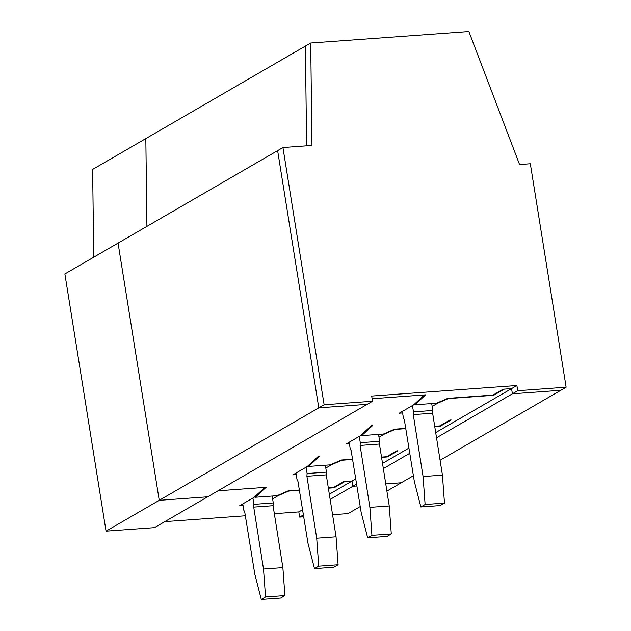 <?xml version="1.0" encoding="UTF-8"?>
<svg xmlns="http://www.w3.org/2000/svg" width="631" height="631" viewBox="0 0 631 631"><rect width="100%" height="100%" fill="white"/><g stroke="black" fill="none" stroke-linecap="round" stroke-linejoin="round"><path stroke-width="0.95" d="M386.898 491.092L401.245 482.77L385.762 483.898L401.245 482.77L413.408 475.727M440.083 460.259L560.809 390.289L512.404 393.799L511.575 388.601L504.311 389.13L493.679 395.298L448.262 398.587L437.827 403.122L437.764 402.704M93.735 257.203L92.639 169.416L145.832 138.583L146.92 226.379L145.832 138.583L305.388 46.102L306.627 145.824L305.388 46.102L310.712 43.026L468.88 31.55L519.558 164.541L530.332 163.752L566.125 387.205L560.809 390.289L512.404 393.799L436.526 437.78M106.047 531.152L318.797 407.847L277.624 150.628L118.06 243.109L159.241 500.328L207.638 496.81L159.241 500.328L118.06 243.109L64.875 273.933L106.047 531.152L154.453 527.642L367.203 404.337L318.797 407.847L277.624 150.628L282.94 147.544L311.982 145.438L310.712 43.026M402.61 412.958L399.265 413.202L413.628 404.881L424.45 394.927L372.116 398.721L425.68 394.832L414.859 404.786L436.597 403.209L447.781 398.358L493 395.077L503.104 389.217L511.575 388.601L512.404 393.799L517.728 390.715L566.125 387.205M440.399 425.562L440.493 426.122L451.126 419.962L449.919 420.049L439.815 425.901L434.704 426.272M405.733 428.378L394.596 429.183L383.411 434.041L361.666 435.619L372.495 425.665L371.265 425.751L360.443 435.705L346.08 444.027L349.416 443.79M330.155 499.437L352.847 486.28L356.886 485.988L352.847 486.28L356.578 484.119M383.34 468.604L409.771 453.287M329.327 494.231L352.011 481.082L352.847 486.28L352.011 481.082L355.742 478.921M382.512 463.406L408.927 448.097M435.705 432.582L516.892 385.525L517.728 390.715M299.354 490.027L288.217 490.839L277.041 495.69L255.295 497.267L266.116 487.313L218.003 490.808L264.886 487.408L254.064 497.362L239.709 505.683L243.045 505.439M334.028 487.219L334.115 487.779L344.755 481.611L352.011 481.082L343.54 481.698L333.436 487.558L328.333 487.929M432.188 406.396L437.827 403.122M352.548 459.202L341.41 460.007L330.226 464.866L308.48 466.443L319.302 456.489L318.079 456.576L307.25 466.53L292.894 474.859L296.231 474.615M387.213 456.387L387.3 456.947L397.94 450.786L396.733 450.873L386.622 456.734L381.518 457.096M387.3 456.947L381.558 457.365M352.587 459.471L341.892 460.244L331.456 464.779L331.385 464.361M325.809 468.052L331.456 464.779M440.493 426.122L434.743 426.54M405.772 428.638L395.077 429.419L384.642 433.947L384.579 433.536M378.994 437.22L384.642 433.947M361.524 434.712L361.666 435.619M493.584 394.738L493.679 395.298M308.338 465.536L308.48 466.443M255.153 496.36L255.295 497.267M431.73 403.564L432.834 410.465L413.479 411.877L412.461 405.552M402.357 411.412L403.375 417.73L404.345 419.804L414.354 481.595L420.861 506.969L440.225 505.565L444.476 503.096L442.441 475.127L432.637 413.218L432.834 410.465M444.476 503.096L425.113 504.5L423.078 476.539L413.273 414.622L413.479 411.877M425.113 504.5L420.861 506.969M432.637 413.218L413.273 414.622M442.441 475.127L423.078 476.539M378.545 434.396L379.649 441.298L360.285 442.702L359.276 436.384M349.172 442.236L350.181 448.554L351.151 450.629L361.169 512.419L367.676 537.793L387.032 536.389L391.291 533.929L389.248 505.959L379.452 444.043L379.649 441.298M391.291 533.929L371.927 535.333L369.892 507.363L360.088 445.447L360.285 442.702M371.927 535.333L367.676 537.793M379.452 444.043L360.088 445.447M389.248 505.959L369.892 507.363M325.359 465.221L326.464 472.122L307.1 473.526L306.09 467.208M295.986 473.061L296.996 479.386L297.966 481.453L307.983 543.244L314.483 568.626L333.846 567.222L338.106 564.753L336.063 536.784L326.266 474.867L326.464 472.122M338.106 564.753L318.742 566.157L316.707 538.188L306.903 476.279L307.1 473.526M318.742 566.157L314.483 568.626M326.266 474.867L306.903 476.279M336.063 536.784L316.707 538.188M272.166 496.045L273.278 502.946L253.914 504.358L252.905 498.033M242.793 503.893L243.811 510.211L244.781 512.277L254.79 574.076L261.297 599.45L280.661 598.046L284.912 595.577L282.877 567.608L273.073 505.699L273.278 502.946M284.912 595.577L265.556 596.981L263.513 569.02L253.717 507.103L253.914 504.358M265.556 596.981L261.297 599.45M273.073 505.699L253.717 507.103M282.877 567.608L263.513 569.02M282.94 147.544L324.121 404.763L318.797 407.847L367.203 404.337L372.519 401.253L371.691 396.055L516.892 385.525M324.121 404.763L372.519 401.253M414.709 403.879L414.859 404.786M303.7 516.813L299.654 517.105L298.826 511.915L274.343 513.689M245.349 515.787L164.817 521.632M298.826 511.915L302.557 509.753M334.115 487.779L328.372 488.197M299.402 490.295L288.706 491.068L278.263 495.603L278.2 495.185M272.624 498.876L278.263 495.603M360.214 506.551L348.06 513.595L332.569 514.722M299.654 517.105L303.393 514.943"/></g></svg>
